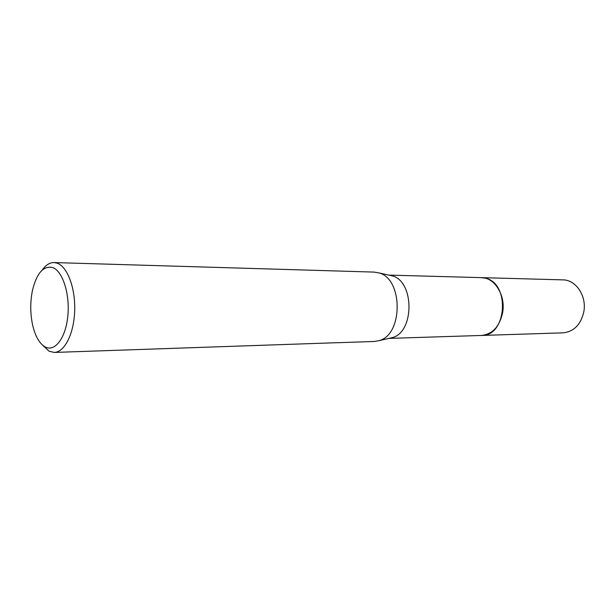 <?xml version="1.0" encoding="UTF-8"?>
<svg xmlns="http://www.w3.org/2000/svg" width="615" height="615" viewBox="0 0 615 615"><rect width="100%" height="100%" fill="white"/><g stroke="black" fill="none" stroke-linecap="round" stroke-linejoin="round"><path stroke-width="0.92" d="M480.884 277.626L484.912 278.103C510.404 282.454 507.114 336.405 481.53 335.444L481.015 335.459M481.038 277.634L484.92 278.103C510.419 282.454 507.121 336.42 481.53 335.452L388.98 338.396M390.11 275.336L392.047 275.812C414.533 281.063 414.648 332.315 392.186 337.666L389.387 338.304M42.197 270.085C45.756 265.034 49.707 262.528 54.051 262.559L374.212 272.099L378.848 272.899C403.186 278.557 403.309 334.875 378.994 340.649L374.366 341.463L337.597 342.724M54.051 262.559L57.303 263.205C67.489 266.749 75.545 288.304 74.684 311.059C73.931 333.845 64.506 352.295 54.251 352.433L49.108 351.234L42.358 344.961M45.302 347.014C39.398 343.654 35.132 336.144 32.495 324.466C30.204 313.189 30.181 301.911 32.418 290.626C36.631 273.175 43.381 265.488 52.659 267.548C62.63 271.038 70.033 293.932 67.85 315.856C65.82 337.843 54.973 352.18 45.302 347.014M54.251 352.433L337.366 342.686M481.407 277.634L562.917 279.871C575.901 279.733 586.864 296.061 583.827 311.743C580.829 324.643 573.903 331.677 563.033 332.846L481.53 335.452C492.569 334.206 499.618 326.534 502.67 312.428C505.761 295.277 494.583 277.442 481.407 277.634L389.126 275.113M392.047 275.812L378.848 272.899M392.186 337.666L378.994 340.649"/></g></svg>
